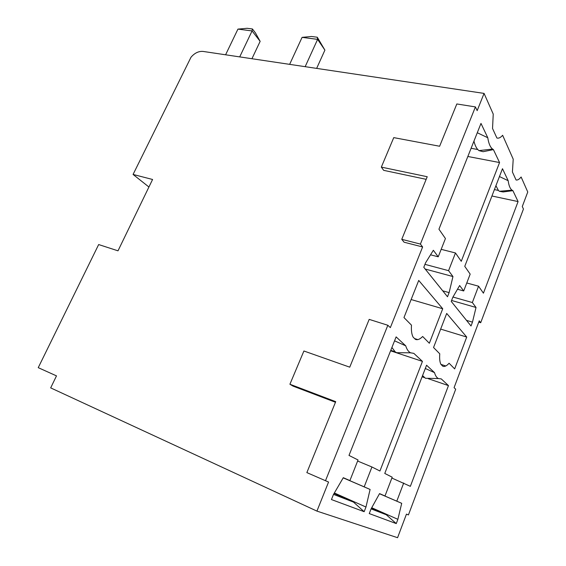 <?xml version="1.0" encoding="UTF-8"?>
<svg xmlns="http://www.w3.org/2000/svg" width="566" height="566" viewBox="0 0 566 566"><rect width="100%" height="100%" fill="white"/><g stroke="black" fill="none" stroke-linecap="round" stroke-linejoin="round"><path stroke-width="0.85" d="M335.468 402.27L293.061 386.125L289.912 384.243L335.716 401.655L306.857 472.603L328.556 482.041L316.925 511.105L397.573 537.7L406.459 514.119L408.433 514.933L455.701 389.203L454.073 387.668L479.246 320.816L480.704 322.712L523.444 209.024L522.277 206.548L527.76 191.987L521.116 176.988C519.277 179.309 517.6 180.306 516.072 179.988L512.421 171.993L513.213 159.173L502.629 135.281C500.563 137.651 498.646 138.557 496.891 137.998L492.54 128.489L493.234 114.091L484.064 93.404L477.166 110.639L475.419 106.917L456.826 103.96L439.626 146.247L393.752 137.623L381.335 167.112L427.224 176.734L401.761 239.326L420.404 244.08L475.419 106.917M325.471 480.767L387.844 325.266L369.188 319.38L349.746 367.171L303.907 350.998L289.912 384.243M420.404 244.08L422.618 246.967L390.342 327.622L387.844 325.266M452.956 276.555L448.569 270.668L455.474 252.974L461.262 261.301L499.559 162.548L493.411 149.601L492.569 149.063C490.241 147.238 488.649 143.46 487.786 137.743L480.987 123.416L438.94 229.195L445.435 238.541L438.226 256.808L433.351 250.278L425.561 262.836L423.785 267.301L447.508 296.768L449.114 292.615L452.956 276.555L425.186 269.041M442.725 308.753L418.727 280.432L403.968 317.561L411.482 325.167C411.135 330.516 411.687 334.506 413.138 337.145L415.43 339.388C417.538 340.23 419.951 339.26 422.661 336.487L429.339 343.258L442.725 308.753L411.135 299.527M403.707 482.989L396.794 501.165L401.711 503.323L397.877 519.326L396.264 523.592L369.258 513.581L371.034 508.983L379.553 493.602L384.986 495.986L392.203 477.195L384.767 473.445L426.566 365.226L434.525 372.633C435.374 375.739 436.683 377.72 438.445 378.555L441.254 378.895L448.463 385.602L410.357 486.343L391.87 478.051M518.081 201.574L512.895 190.65L512.025 190.162C510.1 188.711 508.82 185.556 508.169 180.696L502.481 168.71L464.764 266.345L470.169 274.121L463.71 290.959L459.649 285.526L452.814 297.291L451.229 301.395L471.018 325.981L472.469 322.139L476.027 307.472L472.341 302.534L478.56 286.191L483.428 293.181L518.081 201.574L491.939 195.999M442.867 366.28C444.65 366.902 446.716 365.884 449.079 363.231L454.668 368.898L466.717 337.06L446.701 313.444L433.542 347.51L439.768 353.814C439.379 358.603 439.775 362.141 440.964 364.412L442.867 366.28M349.901 480.591L343.293 477.69L333.466 494.5L331.45 499.559L364.157 511.692L365.969 507.03L370.1 489.456L364.186 486.859L371.94 466.985L379.935 471.011L422.448 361.391L413.817 353.361L410.598 352.816C408.454 351.769 406.827 349.441 405.73 345.833L396.122 336.89L348.996 455.425L358.037 459.974L349.901 480.591L343.265 477.732M371.94 466.985L357.62 461.035M422.448 361.391L390.59 350.814M402.596 352.752L396.596 352.703L395.125 351.79L391.92 347.46M405.73 345.833L394.559 340.817M364.186 486.859L343.215 477.817M370.1 489.456L343.194 477.853M365.969 507.03L334.35 492.979M364.157 511.692L353.481 502.092L334.074 493.453M333.523 494.394L353.481 502.092M449.114 292.615L442.704 290.811M448.569 270.668L424.96 264.35M455.474 252.974L441.176 249.33M499.559 162.548L467.841 156.478M492.569 149.063L478.97 150.62L483.109 151.702L493.411 149.601M478.97 150.62L477.761 149.523C476.126 147.698 474.853 144.896 473.954 141.104M487.786 137.743L477.28 132.741M438.226 256.808L430.535 254.813M414.595 338.574L417.835 339.6M448.463 385.602L428.25 378.689M384.986 495.986L379.531 493.63M396.264 523.592L386.238 514.727L371.48 508.183M386.238 514.727L371.091 508.884M397.877 519.326L371.728 507.737M401.711 503.323L379.475 493.729M396.794 501.165L379.489 493.701M425.307 368.494L434.525 372.633M429.743 378.364L425.448 378.265L422.569 375.591M463.71 290.959L457.498 289.233M499.453 176.55L508.169 180.696M512.895 190.65L503.132 191.959L499.382 191.287L498.413 190.431L495.922 185.69M499.75 191.251L503.132 191.959M478.56 286.191L466.773 282.979M472.341 302.534L452.963 297.03M476.027 307.472L451.583 300.468M472.469 322.139L466.504 320.377M466.717 337.06L440.659 329.094M440.949 364.384L445.789 365.976M148.929 187.013L133.074 174.448L152.579 179.479L118.004 250.823L98.661 244.554L38.24 367.659L56.494 375.874L50.678 387.88L316.925 511.105M133.074 174.448L190.997 57.244C194.619 53.013 198.645 51.074 203.081 51.428L484.064 93.404M289.643 64.361L302.081 37.363L317.611 39.365L305.166 66.682M324.905 50.126L317.285 37.229L317.611 39.365L324.905 50.126L316.649 68.394M317.285 37.229L311.484 36.486L302.081 37.363M225.593 54.796L237.939 29.107L252.075 30.932L239.701 56.904M260.148 41.346L255.443 32.892L252.422 28.972L252.075 30.932L260.148 41.346L251.934 58.73M252.422 28.972L247.137 28.3L237.939 29.107M381.335 167.112L383.684 170.345L426.163 179.33M422.618 246.967L404.074 242.206L401.761 239.326M478.751 322.132L480.704 322.712M395.125 351.79L390.773 350.347M410.598 352.816L396.596 352.703M477.761 149.523L471.103 148.285M438.445 378.555L425.448 378.265M422.095 376.807L424.295 377.557M512.025 190.162L499.382 191.287M494.415 189.596L498.413 190.431"/></g></svg>
